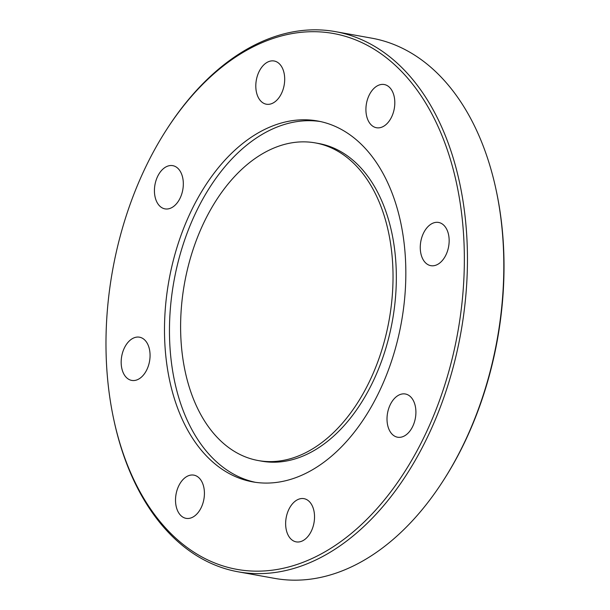 <?xml version="1.0" encoding="UTF-8"?>
<svg xmlns="http://www.w3.org/2000/svg" width="610" height="610" viewBox="0 0 610 610"><rect width="100%" height="100%" fill="white"/><g stroke="black" fill="none" stroke-linecap="round" stroke-linejoin="round"><path stroke-width="0.91" d="M314.463 514.749A21.952 14.144 -79.8 0 0 303.971 498.652A21.952 14.144 -79.8 0 0 285.709 525.782A21.952 14.144 -79.8 0 0 296.201 541.871A21.952 14.144 -79.8 0 0 314.463 514.749M410.614 396.82A21.952 14.144 -79.8 0 0 405.345 393.991A21.952 14.144 -79.8 0 0 388.639 408.715A21.952 14.144 -79.8 0 0 392.306 434.381A21.952 14.144 -79.8 0 0 397.575 437.21A21.952 14.144 -79.8 0 0 414.281 422.486A21.952 14.144 -79.8 0 0 410.614 396.82M433.275 223.016A21.952 14.144 -79.8 0 0 420.313 245.594A21.952 14.144 -79.8 0 0 430.828 265.67A21.952 14.144 -79.8 0 0 436.142 265.098A21.952 14.144 -79.8 0 0 449.105 242.528A21.952 14.144 -79.8 0 0 438.598 222.452A21.952 14.144 -79.8 0 0 433.275 223.016M369.18 95.152A21.952 14.144 -79.8 0 0 376.477 127.734A21.952 14.144 -79.8 0 0 391.544 117.105A21.952 14.144 -79.8 0 0 384.247 84.523A21.952 14.144 -79.8 0 0 369.18 95.152M255.872 88.122A21.952 14.144 -79.8 0 0 266.364 104.211A21.952 14.144 -79.8 0 0 284.626 77.089A21.952 14.144 -79.8 0 0 274.134 60.992A21.952 14.144 -79.8 0 0 255.872 88.122M159.721 206.043A21.952 14.144 -79.8 0 0 164.99 208.872A21.952 14.144 -79.8 0 0 181.696 194.155A21.952 14.144 -79.8 0 0 178.028 168.482A21.952 14.144 -79.8 0 0 172.76 165.653A21.952 14.144 -79.8 0 0 156.053 180.377A21.952 14.144 -79.8 0 0 159.721 206.043M201.155 507.711A21.952 14.144 -79.8 0 0 193.858 475.129A21.952 14.144 -79.8 0 0 178.791 485.758A21.952 14.144 -79.8 0 0 186.08 518.347A21.952 14.144 -79.8 0 0 201.155 507.711M137.059 379.847A21.952 14.144 -79.8 0 0 150.014 357.269A21.952 14.144 -79.8 0 0 139.507 337.193A21.952 14.144 -79.8 0 0 134.185 337.765A21.952 14.144 -79.8 0 0 121.222 360.335A21.952 14.144 -79.8 0 0 131.737 380.411A21.952 14.144 -79.8 0 0 137.059 379.847M258.251 460.55L261.553 461.145A161.368 103.944 -79.8 0 0 300.669 456.982A161.368 103.944 -79.8 0 0 395.943 291.062A161.368 103.944 -79.8 0 0 318.694 143.502L315.385 142.915A161.368 103.944 -79.8 0 0 276.277 147.079A161.368 103.944 -79.8 0 0 181.002 312.999A161.368 103.944 -79.8 0 0 258.251 460.55A161.368 103.944 -79.8 0 0 297.36 456.387A161.368 103.944 -79.8 0 0 392.634 290.467A161.368 103.944 -79.8 0 0 315.385 142.915M297.146 477.142A183.343 118.096 -79.8 0 0 405.375 288.843A183.343 118.096 -79.8 0 0 317.894 121.039A183.343 118.096 -79.8 0 0 273.188 125.721A183.343 118.096 -79.8 0 0 164.929 314.44A183.343 118.096 -79.8 0 0 252.975 481.923A183.343 118.096 -79.8 0 0 297.146 477.142M320.364 121.535A183.32 118.081 -79.8 0 0 278.145 126.628A183.32 118.081 -79.8 0 0 170.015 313.403A183.32 118.081 -79.8 0 0 255.46 482.319M267.378 40.519A272.235 175.352 -79.8 0 0 165.828 130.776A272.235 175.352 -79.8 0 0 113.841 419.802A272.235 175.352 -79.8 0 0 302.957 562.344A272.235 175.352 -79.8 0 0 463.47 233.028A272.235 175.352 -79.8 0 0 267.378 40.519M113.841 419.802L114.108 421.053A274.431 176.77 -79.8 0 0 238.235 571.829A274.431 176.77 -79.8 0 0 304.748 564.746A274.431 176.77 -79.8 0 0 466.78 282.567A274.431 176.77 -79.8 0 0 335.401 31.628A274.431 176.77 -79.8 0 0 268.888 38.712A274.431 176.77 -79.8 0 0 166.522 129.701L165.828 130.776M238.235 571.829L274.599 578.371A274.431 176.77 -79.8 0 0 341.112 571.288A274.431 176.77 -79.8 0 0 443.478 480.299A274.431 176.77 -79.8 0 0 495.892 188.947A274.431 176.77 -79.8 0 0 371.764 38.171L335.401 31.628M443.478 480.299L444.171 479.224A272.235 175.352 -79.8 0 0 496.159 190.198L495.892 188.947"/></g></svg>
